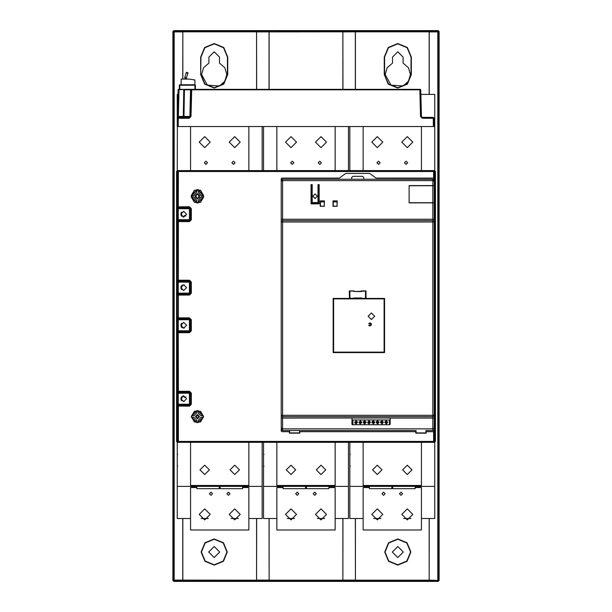 <?xml version="1.0" encoding="UTF-8"?>
<svg xmlns="http://www.w3.org/2000/svg" width="612" height="612" viewBox="0 0 612 612"><rect width="100%" height="100%" fill="white"/><g stroke="black" fill="none" stroke-linecap="round" stroke-linejoin="round"><path stroke-width="0.92" d="M183.86 89.352L179.278 89.352L179.278 85.221L179.737 84.762L179.278 85.221L179.737 84.762L194.884 84.762L195.343 85.221L194.884 84.762L195.343 85.221L195.343 89.352L190.883 89.352L190.554 89.796L191.74 89.352L178.513 89.352L178.054 89.803L178.475 89.352L178.054 89.78M186.346 78.282L186.476 77.839L184.809 77.334L184.679 77.77L186.346 78.282M186.216 72.721L187.884 73.233L188.022 72.805L186.354 72.285L184.809 77.334M220.167 485.469L220.167 486.387L177.25 486.387L191.939 486.387L191.472 487.565M179.155 117.351L178.352 117.351L178.39 116.456L177.472 116.464L177.434 118.246L177.472 116.464L177.434 118.246L178.352 118.246L178.352 117.351L177.434 118.208L178.054 89.803L178.972 89.796L178.972 89.352M178.375 116.77L178.352 117.351L189.207 117.351L190.125 116.456L190.822 89.796L190.125 116.456L189.207 117.351L179.844 117.351M349.834 442.323L349.834 486.387L364.522 486.387L364.056 487.565M422.425 117.351L432.386 117.351M306.459 485.469L306.459 486.387L263.543 486.387L278.231 486.387L277.764 487.565M434.183 418.072L434.183 415.318L432.806 415.318L432.806 418.072L434.183 418.072L434.183 430.97L433.48 431.667L425.921 431.667M434.183 202.725L434.183 185.742L409.122 185.742L409.122 202.725L434.183 202.725L434.183 222.041L434.183 219.287L432.806 219.287L432.806 222.041L434.183 222.041L432.806 220.664L282.599 220.664L282.599 219.287L281.222 219.287L281.222 222.041L282.599 222.041L282.599 220.664L281.222 222.041L281.222 418.072L282.599 418.072L282.599 415.318L281.222 415.318L282.599 416.696L432.806 416.696L434.183 415.318L434.183 222.041L432.806 220.664M433.625 442.323L434.528 442.323L435.446 441.405L435.446 171.513L434.528 170.595L433.625 170.595L433.625 171.513L434.543 171.513L433.625 170.595L178.375 170.595L177.457 171.513L178.375 171.513L178.375 170.595L177.472 170.595L176.554 171.513L176.554 441.405L177.472 442.323L433.625 442.323L434.543 441.405L433.625 441.405L433.625 442.323L434.749 442.323L434.749 518.517L421.446 518.517M177.335 317.919L178.253 318.837L189.513 318.753L190.431 319.671L178.207 319.755L178.375 318.753L189.513 318.753L189.513 317.835L177.457 317.835L178.375 318.753L178.375 295.083L189.513 295.083L189.513 294.165L178.375 294.165L177.457 295.083L178.375 295.083L178.253 294.081L177.335 294.999L177.289 330.801L190.347 330.801L189.429 331.719L189.429 318.837L190.347 319.755L190.347 330.801L191.349 330.885L191.349 319.671L190.431 319.671L190.431 330.885L189.513 331.803L178.375 331.803L177.457 332.721L189.513 332.721L189.429 331.719L178.253 331.719L177.335 332.637L177.457 391.275L178.375 392.193L178.375 391.275L177.335 391.359L177.289 393.195L177.289 404.241L178.207 404.241L178.207 393.195L177.289 393.195M433.633 431.651L433.625 441.405L177.457 441.405L178.375 442.323L178.375 405.243L177.335 406.077L189.513 406.161L189.429 405.159L178.253 405.159L178.207 404.241L190.347 404.241L189.429 405.159L189.429 393.195L178.207 393.195L178.375 392.193L189.513 392.193L189.513 391.275L178.375 391.275L178.207 319.755L177.289 319.755M191.349 393.111L190.431 393.111L190.431 404.325L191.349 404.325L191.349 393.111L189.513 391.275M177.335 391.359L178.253 392.277L189.429 392.277L189.429 393.195L190.347 393.195L190.431 404.325L189.513 405.243L178.375 405.243L177.457 406.161L177.457 441.405L176.554 441.405M176.554 171.513L177.457 171.513L177.457 206.757L178.375 207.675L189.513 207.675L189.513 206.757L177.335 206.841L177.289 219.723L190.347 219.723L189.429 220.641L189.429 208.677L177.289 208.677M191.349 208.593L190.431 208.593L190.431 219.807L191.349 219.807L191.349 208.593L189.513 206.757M177.289 219.723L177.457 221.643L189.513 221.643L189.513 220.725L178.253 220.641L178.375 171.513L433.625 171.513L433.625 178.115M177.335 280.281L178.253 281.199L189.429 281.199L190.347 282.117L189.513 281.115L189.429 282.117L190.347 282.117L190.347 293.163L191.349 293.247L191.349 282.033L190.431 282.033L190.431 293.247L189.513 294.165L178.253 294.081L178.207 293.163L190.347 293.163L189.429 294.081L189.429 282.117L178.207 282.117L178.375 281.115L189.513 281.115L189.513 280.197L177.457 280.197L178.375 281.115L178.375 220.725L177.457 221.643L177.289 282.117L177.289 293.163L178.207 293.163L178.207 282.117L177.289 282.117M429.249 94.401L429.249 31.916L437.802 31.908L437.802 581.01L438.192 581.4L439.11 580.482L429.249 580.084L430.152 581.01L437.802 581.01L438.72 580.092L438.72 31.908L439.11 31.518L438.192 30.6L437.802 31.908L438.72 31.908L437.802 30.99L430.029 30.868L181.971 30.868L174.198 30.99L173.28 31.908L174.198 31.908L173.808 30.6L438.192 30.6M177.335 206.841L178.253 207.759L189.429 207.759L190.347 208.677L189.429 208.677L189.513 207.675L190.431 208.593L190.431 219.807L189.513 220.725L178.253 220.641L177.335 221.559M333.777 487.565L333.777 486.387L334.236 486.838L328.935 486.838M183.309 117.351L183.309 116.456L183.96 116.464L183.309 117.351L178.352 117.351M247.485 487.565L247.485 486.387L247.944 486.838L242.643 486.838M173.808 30.6L172.89 31.518L172.89 580.482L173.808 581.4L174.198 580.092L173.28 580.092L174.198 581.01L181.971 581.132L430.152 581.01M433.189 117.351L433.189 118.246L434.107 118.246L433.189 117.351L422.334 117.351L433.189 117.351M420.069 487.565L420.069 486.387L420.528 486.838L415.227 486.838M192.78 89.803L192.78 89.352L420.26 89.352L420.719 89.796L419.801 89.803L191.74 89.803L190.822 89.796L191.288 89.352L190.822 89.796M200.66 74.542L204.63 84.119L214.2 88.082L223.77 84.119L227.74 74.542L227.74 57.054L223.77 47.484L214.2 43.521L204.63 47.484L200.66 57.054L200.66 74.542L200.965 57.054L204.844 47.698L214.2 43.827L223.556 47.698L227.435 57.054L227.435 74.542L223.556 83.905L214.2 87.776L204.844 83.905L200.965 74.542M214.2 538.958L204.959 542.783L201.134 552.024L204.959 561.265L214.2 565.09L223.441 561.265L227.266 552.024L223.441 542.783L214.2 538.958M397.8 538.958L388.559 542.783L384.734 552.024L388.559 561.265L397.8 565.09L407.041 561.265L410.866 552.024L407.041 542.783L397.8 538.958M384.26 74.542L388.23 84.119L397.8 88.082L407.37 84.119L411.341 74.542L411.341 57.054L407.37 47.484L397.8 43.521L388.23 47.484L384.26 57.054L384.26 74.542L388.444 83.905L397.8 87.776L407.156 83.905L411.034 74.542L411.034 57.054L407.156 47.698L397.8 43.827L388.444 47.698L384.565 57.054L384.565 74.542M397.8 564.792L388.773 561.051L385.032 552.024L388.773 542.997L397.8 539.256L406.827 542.997L410.568 552.024L406.827 561.051L397.8 564.792M214.2 564.792L205.173 561.051L201.432 552.024L205.173 542.997L214.2 539.256L223.227 542.997L226.968 552.024L223.227 561.051L214.2 564.792M203.628 416.619L200.537 411.264L194.356 411.264L191.265 416.619L194.356 421.974L200.537 421.974L203.628 416.619M191.265 196.995L194.356 202.35L200.537 202.35L203.628 196.995L203.628 195.603L200.537 190.248L194.356 190.248L191.265 195.603L191.265 196.995L193.828 196.942L196.697 200.537L196.697 202.947L198.196 202.947L198.196 200.537L201.065 196.942L203.444 196.942L203.444 195.656L201.065 195.656L198.196 192.061L198.196 189.651L196.697 189.651L196.697 192.061L193.828 195.656L191.449 195.656L191.472 196.988L193.828 196.942M326.54 514.386L321.032 508.878L315.524 514.386L321.032 519.894L326.54 514.386M296.483 514.386L290.975 508.878L285.467 514.386L290.975 519.894L296.483 514.386M298.847 493.731L297.264 492.147L295.673 493.731L297.264 495.315L298.847 493.731M316.335 493.731L314.752 492.147L313.16 493.731L314.752 495.315L316.335 493.731M240.248 514.386L234.74 508.878L229.232 514.386L234.74 519.894L240.248 514.386M210.191 514.386L204.683 508.878L199.175 514.386L204.683 519.894L210.191 514.386M212.555 493.731L210.972 492.147L209.38 493.731L210.972 495.315L212.555 493.731M230.043 493.731L228.46 492.147L226.868 493.731L228.46 495.315L230.043 493.731M403.078 57.054L397.8 51.775L392.522 57.054L392.522 63.082L387.174 67.733L385.178 74.542L390.992 85.175L403.078 86.009L408.426 81.35L410.423 74.542L408.426 67.733L403.078 63.082L403.078 57.054M412.832 514.386L407.324 508.878L401.816 514.386L407.324 519.894L412.832 514.386M382.775 514.386L377.267 508.878L371.759 514.386L377.267 519.894L382.775 514.386M385.139 493.731L383.556 492.147L381.965 493.731L383.556 495.315L385.139 493.731M402.627 493.731L401.044 492.147L399.452 493.731L401.044 495.315L402.627 493.731M392.292 552.024L397.8 557.532L403.308 552.024L397.8 546.516L392.292 552.024M208.692 552.024L214.2 557.532L219.708 552.024L214.2 546.516L208.692 552.024M226.822 74.542L224.826 67.733L219.478 63.082L219.478 57.054L214.2 51.775L208.922 57.054L208.922 63.082L203.574 67.733L201.578 74.542L207.392 85.175L219.478 86.009L224.826 81.35L226.822 74.542M234.74 474.545L239.422 469.863L234.74 465.181L230.058 469.863L234.74 474.545M204.683 474.545L209.365 469.863L204.683 465.181L200.002 469.863L204.683 474.545M210.191 142.137L204.683 136.629L199.175 142.137L204.683 147.645L210.191 142.137M240.248 142.137L234.74 136.629L229.232 142.137L234.74 147.645L240.248 142.137M205.946 161.208L204.362 162.792L205.946 164.376L207.529 162.792L205.946 161.208M233.486 161.208L231.902 162.792L233.486 164.376L235.069 162.792L233.486 161.208M321.032 474.545L325.714 469.863L321.032 465.181L316.35 469.863L321.032 474.545M290.975 474.545L295.657 469.863L290.975 465.181L286.294 469.863L290.975 474.545M296.483 142.137L290.975 136.629L285.467 142.137L290.975 147.645L296.483 142.137M326.54 142.137L321.032 136.629L315.524 142.137L321.032 147.645L326.54 142.137M292.238 161.208L290.654 162.792L292.238 164.376L293.821 162.792L292.238 161.208M319.778 161.208L318.194 162.792L319.778 164.376L321.361 162.792L319.778 161.208M407.324 474.545L412.006 469.863L407.324 465.181L402.642 469.863L407.324 474.545M377.267 474.545L381.949 469.863L377.267 465.181L372.586 469.863L377.267 474.545M382.775 142.137L377.267 136.629L371.759 142.137L377.267 147.645L382.775 142.137M412.832 142.137L407.324 136.629L401.816 142.137L407.324 147.645L412.832 142.137M378.53 161.208L376.946 162.792L378.53 164.376L380.113 162.792L378.53 161.208M406.07 161.208L404.486 162.792L406.07 164.376L407.653 162.792L406.07 161.208M317.406 196.2L315.111 193.905L312.816 196.2L315.111 198.495L317.406 196.2L315.111 198.464L312.847 196.2L315.111 193.935L317.383 196.2M371.377 312.962L368.08 316.266L371.377 319.563L374.682 316.266L371.377 312.962M369.862 325.974L371.461 324.375L369.862 322.784L369.862 325.974L368.577 325.324L371.155 325.324M357.53 422.326L356.069 420.865L354.616 422.326L356.069 423.779L357.53 422.326L356.398 422.655L356.398 423.749M361.845 422.326L360.384 420.865L358.93 422.326L360.384 423.779L361.845 422.326L360.713 422.655L360.713 423.749M366.16 422.326L364.698 420.865L363.245 422.326L364.698 423.779L366.16 422.326M370.474 422.326L369.013 420.865L367.56 422.326L369.013 423.779L370.474 422.326L369.342 422.655L369.342 423.749M387.725 422.326L386.271 420.865L384.81 422.326L386.271 423.779L387.725 422.326M383.41 422.326L381.957 420.865L380.496 422.326L381.957 423.779L383.41 422.326L382.278 422.655L382.278 423.749M379.096 422.326L377.642 420.865L376.181 422.326L377.642 423.779L379.096 422.326L377.964 422.655L377.964 423.749M374.781 422.326L373.328 420.865L371.867 422.326L373.328 423.779L374.781 422.326L373.657 422.655L373.657 423.749M180.739 398.718L183.677 401.656L186.614 398.718L183.677 395.78L180.739 398.718M180.739 287.64L183.677 290.578L186.614 287.64L183.677 284.702L180.739 287.64M186.614 325.278L183.677 322.34L180.739 325.278L183.677 328.216L186.614 325.278M186.614 214.2L183.677 211.262L180.739 214.2L183.677 217.138L186.614 214.2M196.062 196.995L197.447 198.387L198.831 196.995L198.831 195.603L197.447 194.211L196.062 195.603L196.062 196.995M195.381 195.603L197.447 193.537L199.512 195.603L199.512 196.995L197.447 199.061L195.381 196.995L195.327 195.603L197.447 193.476L199.566 195.603L199.566 196.995L197.447 199.122L195.327 196.995L195.327 195.603M196.062 416.619L197.447 418.004L198.831 416.619L197.447 415.234L196.062 416.619M199.497 416.619L197.447 418.669L195.396 416.619L197.447 414.569L199.497 416.619M195.343 416.619L197.447 418.723L199.55 416.619L197.447 414.515L195.343 416.619M283.088 487.565L276.861 487.565L276.861 529.992L335.154 529.992L335.154 487.565L328.912 487.565M277.764 486.838L278.231 486.387L283.05 486.387L283.127 488.682L305.541 488.682L305.541 485.469M328.95 486.387L328.873 488.682L306.459 488.682L306.459 486.387L348.457 486.387L348.457 518.517L335.154 518.517M334.236 487.565L334.236 486.838M324.674 518.517L317.391 518.517M294.617 518.517L287.334 518.517M276.861 518.517L263.543 518.517L263.543 442.323M348.457 486.387L348.457 442.323M348.457 170.595L348.457 126.531L349.834 126.531L349.834 170.595M183.768 89.796L184.74 89.352L178.972 89.796L178.39 116.456L183.309 116.456L183.768 89.796M190.944 89.352L184.671 89.352M184.51 89.352L183.983 89.352M194.953 84.77L194.953 79.996L189.628 79.07L181.183 79.07L181.183 84.762M184.954 79.07L185.291 77.954M185.727 78.091L185.428 79.07M187.884 73.233L186.476 77.839M392.751 485.469L392.751 486.387L349.834 486.387L349.834 518.517L363.153 518.517M248.862 170.595L248.862 126.531L263.543 126.531L263.543 170.595M422.334 118.246L422.334 117.351L421.416 116.456L420.498 116.464L422.334 118.246L433.189 118.246L433.373 126.531L434.749 126.531L434.749 94.401L420.834 94.401M178.168 126.531L178.352 118.246L189.207 118.246L191.043 116.464L190.125 116.456M242.658 486.387L242.582 488.682L220.167 488.682L220.167 486.387L262.166 486.387L262.166 518.517L248.862 518.517M262.166 486.387L262.166 442.323M262.166 170.595L262.166 126.531M248.862 126.531L177.25 126.531L177.25 94.401L177.954 94.401M182.751 79.07L182.873 31.793L256.543 31.793L256.543 89.803M181.971 30.868L182.873 31.793L182.873 79.07M257.445 30.868L256.543 31.793L256.665 89.803M182.873 518.517L182.873 580.207L181.971 581.132M256.665 518.517L256.543 580.207L256.543 518.517M238.382 518.517L231.099 518.517M208.325 518.517L201.042 518.517M190.569 518.517L177.25 518.517L177.25 442.292M191.472 486.838L191.939 486.387L196.758 486.387L196.835 488.682L219.249 488.682L219.249 485.469M177.434 118.246L177.25 170.626M182.873 395.895L184.648 397.41L185.994 396.92L184.824 397.341L183.026 395.857M196.796 487.565L190.569 487.565L190.569 529.992L248.862 529.992L248.862 487.565L242.62 487.565M183.026 217.061L184.824 215.577L185.994 215.998L184.648 215.508L182.873 217.023M178.375 442.323L177.25 442.323M178.375 170.595L177.25 170.595M219.708 486.387L219.708 485.469M182.215 327.825L184.342 327.825L183.967 328.2M181.053 215.523L181.053 212.877M181.053 326.601L181.053 323.955M181.053 288.963L181.053 286.317M181.053 400.041L181.053 397.395M247.944 487.565L247.944 486.838M269.165 518.517L269.165 580.207L269.043 518.517M269.043 89.803L269.043 31.916L268.14 30.99M257.568 30.99L256.665 31.916L342.835 31.793L342.835 89.803M343.737 30.868L342.835 31.793L342.957 89.803M268.263 30.868L269.165 31.793L269.165 89.803M257.445 581.132L256.543 580.207L174.198 580.092L174.198 31.908L182.751 31.916L181.848 30.99M181.848 581.01L182.751 580.084L182.751 518.517M439.11 580.482L439.11 31.518M173.808 581.4L438.192 581.4M268.14 581.01L269.043 580.084L256.665 580.084L257.568 581.01M342.957 518.517L342.835 580.207L269.165 580.207L268.263 581.132M343.737 581.132L342.835 580.207L342.835 518.517M355.457 518.517L355.457 580.207L355.335 518.517M355.335 89.803L355.335 31.916L354.432 30.99M343.86 30.99L342.957 31.916L355.457 31.793L355.457 89.803M354.555 30.868L355.457 31.793L429.127 31.793L429.127 94.401M429.249 518.517L429.127 580.207L429.127 518.517M410.966 518.517L403.683 518.517M380.909 518.517L373.626 518.517M364.056 486.838L364.522 486.387L369.342 486.387L369.418 488.682L391.833 488.682L391.833 485.469M415.242 486.387L415.166 488.682L392.751 488.682L392.751 486.387L434.749 486.387M364.086 486.685L364.392 486.402M392.292 486.387L392.292 485.469M433.625 170.595L434.749 170.626M421.446 170.595L421.446 126.531L349.834 126.531M421.446 126.531L434.749 126.531L434.749 170.595M434.291 126.531L434.107 118.246M420.719 89.796L421.416 116.456L420.719 89.796M192.78 89.352L419.794 89.352L420.498 116.464L420.957 116.448M430.029 581.132L429.127 580.207L355.457 580.207L354.555 581.132M343.86 581.01L342.957 580.084L355.335 580.084L354.432 581.01M430.029 30.868L429.127 31.793L430.152 30.99M306 486.387L306 485.469M335.154 170.595L335.154 126.531L263.543 126.531M335.154 126.531L348.457 126.531M420.528 487.565L420.528 486.838M369.38 487.565L363.153 487.565L363.153 529.992L421.446 529.992L421.446 487.565L415.204 487.565M190.569 126.531L190.569 170.595M190.569 442.323L190.569 485.469L248.862 485.469L248.862 442.323M276.861 126.531L276.861 170.595M276.861 442.323L276.861 485.469L335.154 485.469L335.154 442.323M363.153 126.531L363.153 170.595M363.153 442.323L363.153 485.469L421.446 485.469L421.446 442.323M320.428 201.929L320.428 206.152L324.261 206.152L324.261 201.929M333.211 201.929L333.211 206.152L337.051 206.152L337.051 201.929M318.049 184.824L318.049 202.748L312.174 202.748L312.174 184.824L311.256 184.824L311.256 203.666L318.967 203.666L318.967 184.824L318.01 184.625L318.01 202.541L312.219 202.541L312.219 184.625L311.057 184.625L311.057 203.865L319.173 203.865L319.173 184.625L318.01 184.625M349.322 291.511L349.452 298.388L349.322 290.937L354.149 290.937L354.027 291.496M366.083 291.496L366.083 290.937L361.256 290.937L361.371 291.496M281.245 180.387L281.222 178.796L281.918 178.1L339.369 178.1L345.765 173.395L369.633 173.395L376.036 178.1L433.48 178.1L434.183 178.796L434.16 180.387M434.069 180.089L433.426 179.408M433.273 179.347L369.671 179.262M281.222 219.287L281.222 180.639L282.599 179.262L345.734 179.262M281.222 181.213L282.599 180.639L282.599 179.262L282.132 179.347M281.979 179.408L281.336 180.089M363.765 179.262L363.765 177.472L362.602 176.31L352.803 176.31L351.64 177.472L351.64 179.262M434.183 185.742L434.183 180.639L432.806 179.262L432.806 185.558L434.183 185.543M432.806 185.558L409.122 185.558L409.122 202.909L432.806 202.909L432.806 219.287L282.599 219.287L282.599 180.639L432.806 180.639L434.183 181.213M324.459 206.351L320.221 206.351L320.221 200.851L324.459 200.851L324.261 206.152M337.25 206.351L333.012 206.351L333.012 200.851L337.25 200.851L337.051 206.152M434.183 202.916L432.806 202.909M281.222 418.072L281.268 429.471M282.163 430.427L282.599 430.504L282.599 428.851L281.222 427.826M352.091 418.072L351.908 424.254L352.359 424.705L389.653 424.705L390.112 424.254L390.112 418.447L389.653 417.988L282.599 418.072L282.599 428.851L432.806 428.851L434.183 427.826M434.137 429.471L433.242 430.427M433.373 430.381L434.069 429.678M416.053 431.667L299.536 431.667M289.667 431.667L281.918 431.667L281.222 430.97L281.222 429.127L282.599 430.504L288.94 430.504M281.336 429.678L282.033 430.381M300.087 430.504L415.318 430.504M426.465 430.504L432.638 430.504M282.599 179.262L432.806 179.262M349.444 297.929L349.322 298.396L333.142 298.396L333.142 352.558L384.55 352.558L384.55 298.396L366.083 298.396L365.961 291.511M354.149 291.511L361.256 291.511M349.896 291.075L354.027 291.067L349.452 291.067L349.896 291.075L349.896 298.381L361.371 297.922L361.371 298.381L365.953 298.388L365.961 297.937M349.896 298.381L354.027 298.388M354.027 291.075L354.027 291.534L365.945 291.075L365.945 298.381L361.371 298.381M361.371 291.067L365.953 291.067L365.953 291.519M354.149 298.396L354.149 297.937L361.256 297.937L361.256 298.396L354.172 298.557M361.218 298.396L366.121 298.396M349.284 298.396L354.187 298.396M333.601 352.099L384.091 352.099L384.091 298.855L333.601 298.855L333.601 352.099M368.577 323.434L371.155 323.434M365.502 291.075L365.502 298.381M282.599 430.504L392.537 430.504M347.853 430.504L282.79 430.504M352.91 430.504L352.451 430.504M352.864 424.705L352.864 419.947L389.477 419.947L389.477 424.705L352.864 424.705M355.748 420.903L355.748 421.997L354.616 422.326M356.398 420.903L356.398 421.997L357.492 421.997M355.748 423.749L354.654 422.655L355.748 422.655L355.748 423.749M360.063 420.903L360.063 421.997L358.93 422.326M360.063 423.749L358.969 422.655L360.063 422.655L360.063 423.749M360.713 420.903L360.713 421.997L361.807 421.997M363.283 421.997L364.377 420.903L364.377 421.997L363.245 422.326M364.377 423.749L363.283 422.655L364.377 422.655L364.377 423.749M365.027 420.903L365.027 421.997L366.121 421.997M366.121 422.655L365.027 422.655L365.027 423.749M368.692 420.903L368.692 421.997L367.56 422.326M369.342 420.903L369.342 421.997L370.436 421.997M368.692 423.749L367.59 422.655L368.692 422.655L368.692 423.749M384.849 421.997L385.942 420.903L385.942 421.997L384.81 422.326M385.942 423.749L385.942 422.655L384.849 422.655M386.593 420.903L386.593 421.997L387.687 421.997M387.687 422.655L386.593 422.655L386.593 423.749M380.534 421.997L381.628 420.903L381.628 421.997L380.496 422.326M382.278 420.903L382.278 421.997L383.372 421.997M381.628 423.749L381.628 422.655L380.534 422.655M376.219 421.997L377.313 420.903L377.313 421.997L376.181 422.326M377.964 420.903L377.964 421.997L379.065 421.997M377.313 423.749L377.313 422.655L376.219 422.655M371.905 421.997L372.999 420.903L372.999 421.997L371.867 422.326M372.999 423.749L372.999 422.655L371.905 422.655M373.657 420.903L373.657 421.997L374.751 421.997M320.221 200.851L320.283 201.876L324.406 201.876L324.459 200.851M324.406 201.876L320.283 201.876M333.012 200.851L333.066 201.876L337.197 201.876L337.25 200.851M337.197 201.876L333.066 201.876M434.183 253.575L434.183 184.449M426.174 431.667L426.174 433.135L415.8 433.135L415.8 431.667M299.788 431.667L299.788 433.135L289.415 433.135L289.415 431.667M416.053 430.504L416.053 432.883L425.921 432.883L425.921 430.504M177.289 404.241L177.335 406.077M177.289 330.801L177.335 332.637M177.289 293.163L177.335 294.999M189.513 392.193L190.347 393.195L189.513 392.193M435.446 441.405L434.543 441.405L434.543 368.493L434.933 367.185L434.543 171.513L435.446 171.513M434.183 367.483L434.933 367.185M434.329 367.185L434.183 295.282M434.329 295.581L434.933 295.581M289.667 430.504L289.667 432.883L299.536 432.883L299.536 430.504M198.196 202.947L198.25 200.583L201.118 196.995L203.628 196.995M196.697 202.947L191.472 196.988M198.196 189.651L203.628 195.603M196.697 189.651L196.643 192.015L193.775 195.603L191.265 195.595M203.421 195.611L201.118 195.603L198.25 192.015L198.242 189.682M193.775 196.995L196.643 200.583L196.651 202.916M193.866 415.816L191.533 415.823L196.651 410.706L196.643 413.039L193.866 415.816L191.533 415.823M193.912 415.869L196.643 413.039M198.196 413.085L200.981 415.869L203.36 415.823L201.027 415.816L198.196 413.085L198.196 410.683L196.697 410.683L196.697 413.085M203.383 415.869L203.36 417.415L198.242 422.532L198.25 420.199L201.027 417.422L203.36 417.415M201.027 417.422L203.383 417.369M200.981 417.369L198.25 420.199M196.697 420.153L193.912 417.369L196.697 420.153L196.697 422.555L198.196 422.555L198.196 420.153M191.51 415.869L191.51 417.369L193.912 417.369M198.196 410.683L203.36 415.823M198.25 413.039L198.242 410.706M191.51 417.369L193.866 417.422M196.697 422.555L191.533 417.415M196.643 420.199L196.651 422.532M278.223 487.565L278.223 486.838L283.065 486.838M183.96 116.464L184.411 89.796L190.554 89.796L189.858 116.464L183.96 116.464M191.043 116.464L191.74 89.352M179.737 89.352L179.737 85.221L194.884 85.221L194.884 89.352M179.737 85.099L179.278 85.221M191.931 487.565L191.931 486.838L196.773 486.838M181.588 396.653L181.588 400.784M181.588 285.575L181.588 289.705M181.588 323.212L181.588 327.344M184.342 285.093L182.215 285.093M181.588 212.135L181.588 216.266M181.129 215.661L181.129 212.739M181.129 326.739L181.129 323.817M181.129 289.101L181.129 286.179M181.129 400.179L181.129 397.257M189.207 117.351L189.207 118.246M172.89 31.518L173.28 31.908L173.28 580.092L172.89 580.482M364.515 487.565L364.515 486.838L369.357 486.838M432.806 185.742L432.806 202.725M432.806 222.041L432.806 415.318L282.599 415.318L282.599 222.041L432.806 222.041M432.806 430.504L432.806 418.072L389.921 418.072M282.599 220.664L281.222 222.041M189.513 221.643L191.349 219.807M191.349 282.033L189.513 280.197M189.513 295.083L191.349 293.247M191.349 319.671L189.513 317.835M189.513 332.721L191.349 330.885M189.513 406.161L191.349 404.325M311.256 185.207L312.189 185.207M318.041 185.207L318.967 185.207M203.421 196.988L198.242 202.916M202.962 196.995L198.25 202.45M191.472 195.611L196.651 189.682M198.25 190.148L202.962 195.603M191.931 195.603L196.643 190.148M196.643 202.45L191.931 196.995M192 415.816L196.643 411.172M198.25 411.172L202.893 415.816M202.893 417.422L198.25 422.066M196.643 422.066L192 417.422M184.74 89.352L183.768 89.352M177.702 454.433L177.25 453.974M177.702 466.015L177.25 466.474M263.994 454.433L263.543 453.974M263.994 466.015L263.543 466.474M350.286 454.433L349.834 453.974M350.286 466.015L349.834 466.474"/></g></svg>

